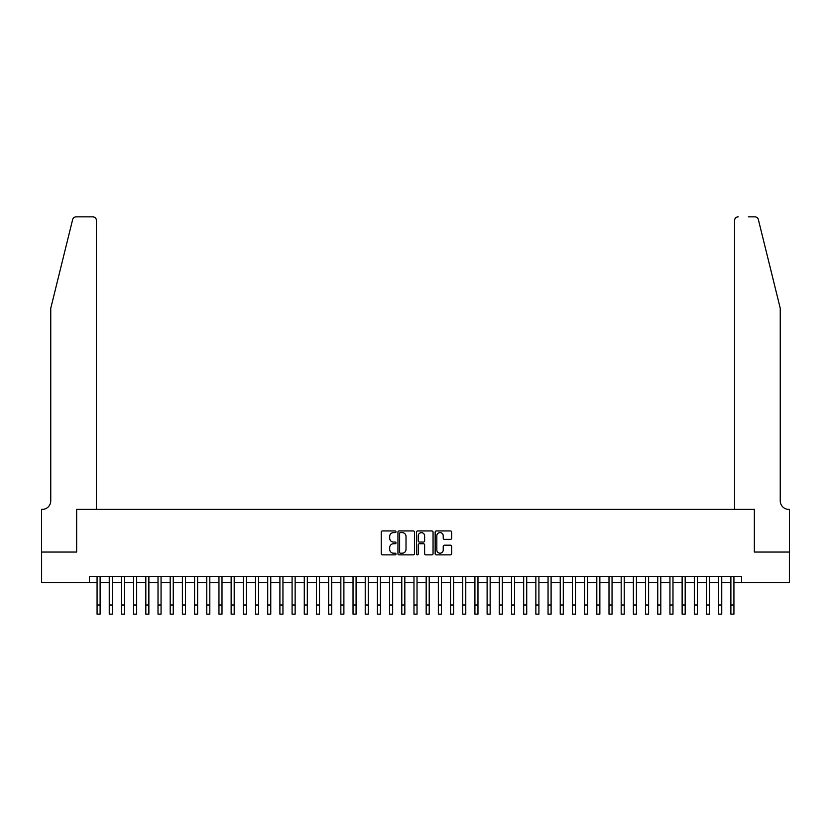 <?xml version="1.0" encoding="UTF-8"?>
<svg xmlns="http://www.w3.org/2000/svg" width="831" height="831" viewBox="0 0 831 831"><rect width="100%" height="100%" fill="white"/><g stroke="black" fill="none" stroke-linecap="round" stroke-linejoin="round"><path stroke-width="1.25" d="M396.003 531.778A0.841 0.841 0 0 0 395.161 530.936L382.447 530.936A1.195 1.195 0 0 0 381.252 532.131L381.252 553.675A1.195 1.195 0 0 0 382.447 554.869L395.161 554.869A0.841 0.841 0 0 0 396.003 554.028A0.841 0.841 0 0 0 395.161 553.197L393.52 553.197A3.833 3.833 0 0 1 389.687 549.364L389.687 547.567A3.833 3.833 0 0 1 393.52 543.744L395.161 543.744A0.841 0.841 0 0 0 396.003 542.903A0.841 0.841 0 0 0 395.161 542.061L393.52 542.061A3.833 3.833 0 0 1 389.687 538.239L389.687 536.442A3.833 3.833 0 0 1 393.52 532.609L395.161 532.609A0.841 0.841 0 0 0 396.003 531.778M450.464 539.371A1.195 1.195 0 0 0 451.659 538.176L451.659 532.131A1.195 1.195 0 0 0 450.464 530.936L436.348 530.936A1.195 1.195 0 0 0 435.153 532.131L435.153 553.675A1.195 1.195 0 0 0 436.348 554.869L450.464 554.869A1.195 1.195 0 0 0 451.659 553.675L451.659 546.372A1.195 1.195 0 0 0 450.464 545.178L444.419 545.178A1.195 1.195 0 0 0 443.224 546.372L443.224 549.987A3.199 3.199 0 0 1 440.025 553.197A3.199 3.199 0 0 1 436.826 549.987L436.826 535.818A3.199 3.199 0 0 1 440.025 532.609A3.199 3.199 0 0 1 443.224 535.818L443.224 538.176A1.195 1.195 0 0 0 444.419 539.371L450.464 539.371M89.447 582.521L41.612 582.521L41.612 552.044L76.649 552.044L76.649 509.382L754.351 509.382L754.351 552.044L789.388 552.044L789.388 582.521L741.553 582.521L741.553 576.423L89.447 576.423L89.447 582.521L97.071 582.521M414.451 532.131A1.195 1.195 0 0 0 413.256 530.936L399.14 530.936A1.195 1.195 0 0 0 397.945 532.131L397.945 553.675A1.195 1.195 0 0 0 399.14 554.869L413.256 554.869A1.195 1.195 0 0 0 414.451 553.675L414.451 532.131M417.744 530.936L431.86 530.936A1.195 1.195 0 0 1 433.055 532.131L433.055 553.675A1.195 1.195 0 0 1 431.86 554.869L425.815 554.869A1.195 1.195 0 0 1 424.62 553.675L424.62 544.939A1.195 1.195 0 0 0 423.426 543.744L419.416 543.744A1.195 1.195 0 0 0 418.222 544.939L418.222 554.028A0.841 0.841 0 0 1 417.38 554.869A0.841 0.841 0 0 1 416.549 554.028L416.549 532.131A1.195 1.195 0 0 1 417.744 530.936M100.115 582.521L109.256 582.521M112.31 582.521L121.451 582.521M124.494 582.521L133.635 582.521M136.679 582.521L145.82 582.521M148.874 582.521L158.015 582.521M161.058 582.521L170.199 582.521M173.253 582.521L182.394 582.521M185.438 582.521L194.579 582.521M197.622 582.521L206.763 582.521M209.817 582.521L218.958 582.521M222.002 582.521L231.143 582.521M234.197 582.521L243.338 582.521M246.381 582.521L255.522 582.521M258.566 582.521L267.707 582.521M270.761 582.521L279.902 582.521M282.945 582.521L292.086 582.521M295.14 582.521L304.281 582.521M307.325 582.521L316.466 582.521M319.509 582.521L328.661 582.521M331.704 582.521L340.845 582.521M343.889 582.521L353.03 582.521M356.084 582.521L365.225 582.521M368.268 582.521L377.409 582.521M380.453 582.521L389.604 582.521M392.648 582.521L401.789 582.521M404.832 582.521L413.973 582.521M417.027 582.521L426.168 582.521M429.212 582.521L438.353 582.521M441.396 582.521L450.547 582.521M453.591 582.521L462.732 582.521M465.776 582.521L474.917 582.521M477.97 582.521L487.111 582.521M490.155 582.521L499.296 582.521M502.34 582.521L511.491 582.521M514.534 582.521L523.675 582.521M526.719 582.521L535.86 582.521M538.914 582.521L548.055 582.521M551.098 582.521L560.239 582.521M563.293 582.521L572.434 582.521M575.478 582.521L584.619 582.521M587.662 582.521L596.803 582.521M599.857 582.521L608.998 582.521M612.042 582.521L621.183 582.521M624.237 582.521L633.378 582.521M636.421 582.521L645.562 582.521M648.606 582.521L657.747 582.521M660.801 582.521L669.942 582.521M672.985 582.521L682.126 582.521M685.18 582.521L694.321 582.521M697.365 582.521L706.506 582.521M709.549 582.521L718.69 582.521M721.744 582.521L730.885 582.521M733.929 582.521L741.553 582.521M400.459 532.609A0.841 0.841 0 0 0 399.618 533.45L399.618 552.355A0.841 0.841 0 0 0 400.459 553.197L402.194 553.197A3.833 3.833 0 0 0 406.016 549.364L406.016 536.442A3.833 3.833 0 0 0 402.194 532.609L400.459 532.609M424.62 535.87A3.199 3.199 0 0 0 421.421 532.671A3.199 3.199 0 0 0 418.222 535.87L418.222 540.867A1.195 1.195 0 0 0 419.416 542.061L423.426 542.061A1.195 1.195 0 0 0 424.62 540.867L424.62 535.87M97.071 604.999L100.115 604.999L100.115 614.151L97.071 614.151L97.071 576.423M100.115 604.999L100.115 576.423M72.619 219.633C73.543 217.629 73.543 217.629 72.619 219.633C73.543 217.629 73.543 217.629 72.619 219.633L50.753 308.27L50.753 500.854A8.528 8.528 0 0 1 42.225 509.382L41.55 509.382L41.55 552.044L76.473 552.044L76.473 509.382L96.458 509.382L96.458 220.506A3.656 3.656 0 0 0 92.802 216.849L76.161 216.849A3.656 3.656 0 0 0 72.619 219.633M82.684 216.849L92.802 216.849C95.004 217.088 96.23 218.304 96.458 220.506L96.458 509.382M50.753 500.854A8.528 8.528 0 0 1 42.225 509.382M773.547 281.096L758.381 219.633L780.247 308.27L780.247 500.854A8.528 8.528 0 0 0 788.775 509.382L789.45 509.382L789.45 552.044L754.527 552.044L754.527 509.382L734.542 509.382L734.542 220.506L734.542 509.382M748.316 216.849L754.839 216.849A3.656 3.656 0 0 1 758.381 219.633M738.198 216.849A3.656 3.656 0 0 0 734.542 220.506C734.77 218.304 735.996 217.088 738.198 216.849M780.247 500.854A8.528 8.528 0 0 0 788.775 509.382M109.256 604.999L112.31 604.999L112.31 614.151L109.256 614.151L109.256 576.423M112.31 604.999L112.31 576.423M121.451 604.999L124.494 604.999L124.494 614.151L121.451 614.151L121.451 576.423M124.494 604.999L124.494 576.423M133.635 604.999L136.679 604.999L136.679 614.151L133.635 614.151L133.635 576.423M136.679 604.999L136.679 576.423M145.82 604.999L148.874 604.999L148.874 614.151L145.82 614.151L145.82 576.423M148.874 604.999L148.874 576.423M158.015 604.999L161.058 604.999L161.058 614.151L158.015 614.151L158.015 576.423M161.058 604.999L161.058 576.423M170.199 604.999L173.253 604.999L173.253 614.151L170.199 614.151L170.199 576.423M173.253 604.999L173.253 576.423M182.394 604.999L185.438 604.999L185.438 614.151L182.394 614.151L182.394 576.423M185.438 604.999L185.438 576.423M194.579 604.999L197.622 604.999L197.622 614.151L194.579 614.151L194.579 576.423M197.622 604.999L197.622 576.423M206.763 604.999L209.817 604.999L209.817 614.151L206.763 614.151L206.763 576.423M209.817 604.999L209.817 576.423M218.958 604.999L222.002 604.999L222.002 614.151L218.958 614.151L218.958 576.423M222.002 604.999L222.002 576.423M231.143 604.999L234.197 604.999L234.197 614.151L231.143 614.151L231.143 576.423M234.197 604.999L234.197 576.423M243.338 604.999L246.381 604.999L246.381 614.151L243.338 614.151L243.338 576.423M246.381 604.999L246.381 576.423M255.522 604.999L258.566 604.999L258.566 614.151L255.522 614.151L255.522 576.423M258.566 604.999L258.566 576.423M267.707 604.999L270.761 604.999L270.761 614.151L267.707 614.151L267.707 576.423M270.761 604.999L270.761 576.423M279.902 604.999L282.945 604.999L282.945 614.151L279.902 614.151L279.902 576.423M282.945 604.999L282.945 576.423M292.086 604.999L295.14 604.999L295.14 614.151L292.086 614.151L292.086 576.423M295.14 604.999L295.14 576.423M304.281 604.999L307.325 604.999L307.325 614.151L304.281 614.151L304.281 576.423M307.325 604.999L307.325 576.423M316.466 604.999L319.509 604.999L319.509 614.151L316.466 614.151L316.466 576.423M319.509 604.999L319.509 576.423M328.661 604.999L331.704 604.999L331.704 614.151L328.661 614.151L328.661 576.423M331.704 604.999L331.704 576.423M340.845 604.999L343.889 604.999L343.889 614.151L340.845 614.151L340.845 576.423M343.889 604.999L343.889 576.423M353.03 604.999L356.084 604.999L356.084 614.151L353.03 614.151L353.03 576.423M356.084 604.999L356.084 576.423M365.225 604.999L368.268 604.999L368.268 614.151L365.225 614.151L365.225 576.423M368.268 604.999L368.268 576.423M377.409 604.999L380.453 604.999L380.453 614.151L377.409 614.151L377.409 576.423M380.453 604.999L380.453 576.423M389.604 604.999L392.648 604.999L392.648 614.151L389.604 614.151L389.604 576.423M392.648 604.999L392.648 576.423M401.789 604.999L404.832 604.999L404.832 614.151L401.789 614.151L401.789 576.423M404.832 604.999L404.832 576.423M413.973 604.999L417.027 604.999L417.027 614.151L413.973 614.151L413.973 576.423M417.027 604.999L417.027 576.423M426.168 604.999L429.212 604.999L429.212 614.151L426.168 614.151L426.168 576.423M429.212 604.999L429.212 576.423M438.353 604.999L441.396 604.999L441.396 614.151L438.353 614.151L438.353 576.423M441.396 604.999L441.396 576.423M450.547 604.999L453.591 604.999L453.591 614.151L450.547 614.151L450.547 576.423M453.591 604.999L453.591 576.423M462.732 604.999L465.776 604.999L465.776 614.151L462.732 614.151L462.732 576.423M465.776 604.999L465.776 576.423M474.917 604.999L477.97 604.999L477.97 614.151L474.917 614.151L474.917 576.423M477.97 604.999L477.97 576.423M487.111 604.999L490.155 604.999L490.155 614.151L487.111 614.151L487.111 576.423M490.155 604.999L490.155 576.423M499.296 604.999L502.34 604.999L502.34 614.151L499.296 614.151L499.296 576.423M502.34 604.999L502.34 576.423M511.491 604.999L514.534 604.999L514.534 614.151L511.491 614.151L511.491 576.423M514.534 604.999L514.534 576.423M523.675 604.999L526.719 604.999L526.719 614.151L523.675 614.151L523.675 576.423M526.719 604.999L526.719 576.423M535.86 604.999L538.914 604.999L538.914 614.151L535.86 614.151L535.86 576.423M538.914 604.999L538.914 576.423M548.055 604.999L551.098 604.999L551.098 614.151L548.055 614.151L548.055 576.423M551.098 604.999L551.098 576.423M560.239 604.999L563.293 604.999L563.293 614.151L560.239 614.151L560.239 576.423M563.293 604.999L563.293 576.423M572.434 604.999L575.478 604.999L575.478 614.151L572.434 614.151L572.434 576.423M575.478 604.999L575.478 576.423M584.619 604.999L587.662 604.999L587.662 614.151L584.619 614.151L584.619 576.423M587.662 604.999L587.662 576.423M596.803 604.999L599.857 604.999L599.857 614.151L596.803 614.151L596.803 576.423M599.857 604.999L599.857 576.423M608.998 604.999L612.042 604.999L612.042 614.151L608.998 614.151L608.998 576.423M612.042 604.999L612.042 576.423M621.183 604.999L624.237 604.999L624.237 614.151L621.183 614.151L621.183 576.423M624.237 604.999L624.237 576.423M633.378 604.999L636.421 604.999L636.421 614.151L633.378 614.151L633.378 576.423M636.421 604.999L636.421 576.423M645.562 604.999L648.606 604.999L648.606 614.151L645.562 614.151L645.562 576.423M648.606 604.999L648.606 576.423M657.747 604.999L660.801 604.999L660.801 614.151L657.747 614.151L657.747 576.423M660.801 604.999L660.801 576.423M669.942 604.999L672.985 604.999L672.985 614.151L669.942 614.151L669.942 576.423M672.985 604.999L672.985 576.423M682.126 604.999L685.18 604.999L685.18 614.151L682.126 614.151L682.126 576.423M685.18 604.999L685.18 576.423M694.321 604.999L697.365 604.999L697.365 614.151L694.321 614.151L694.321 576.423M697.365 604.999L697.365 576.423M706.506 604.999L709.549 604.999L709.549 614.151L706.506 614.151L706.506 576.423M709.549 604.999L709.549 576.423M718.69 604.999L721.744 604.999L721.744 614.151L718.69 614.151L718.69 576.423M721.744 604.999L721.744 576.423M730.885 604.999L733.929 604.999L733.929 614.151L730.885 614.151L730.885 576.423M733.929 604.999L733.929 576.423"/></g></svg>
